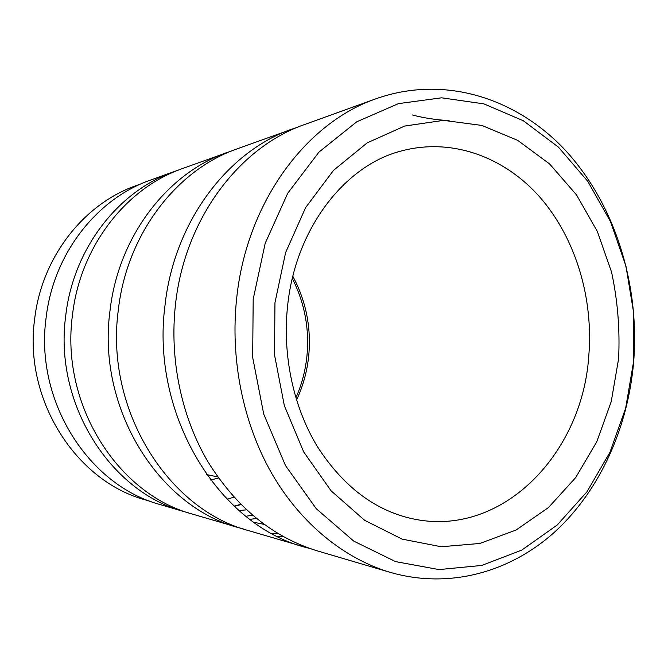 <?xml version="1.0" encoding="UTF-8"?>
<svg xmlns="http://www.w3.org/2000/svg" width="668" height="668" viewBox="0 0 668 668"><rect width="100%" height="100%" fill="white"/><g stroke="black" fill="none" stroke-linecap="round" stroke-linejoin="round"><path stroke-width="1" d="M141.599 183.642L136.414 185.512C84.31 203.548 41.934 256.662 34.694 318.719C23.246 399.723 76.227 481.57 145.783 500.006L151.068 501.559M449.105 120.632C436.254 119.914 424.013 118.027 412.373 114.979M633.656 361.229L633.748 313.309L625.958 266.173L610.494 221.576L587.765 181.312L558.423 147.135L523.386 120.783L483.908 103.874L441.606 97.812L398.462 103.623L356.762 121.785L319.012 152.045L287.733 193.227L265.204 243.261L253.189 299.18L252.671 357.405L263.726 414.093L285.495 465.579L316.273 508.707L353.831 541.172L395.606 561.613L439.035 569.587L481.745 565.437L521.675 550.148L557.154 525.081L586.888 491.89L609.942 452.311L625.657 408.165L633.656 361.229M236.714 297.928C246.692 202.087 306.253 122.611 376.243 98.68C445.439 74.298 518.585 98.831 567.215 152.329C615.771 206.362 639.869 285.762 633.615 362.407C627.87 427.495 600.348 489.544 555.943 530.868C511.404 571.683 450.165 589.602 390.354 572.401C344.479 558.765 301.084 523.979 271.985 473.854C243.152 423.57 230.009 359.3 236.714 297.928M178.264 170.148L174.189 171.559C118.829 190.722 73.488 248.104 65.756 315.463C53.507 403.422 110.395 492.149 184.318 511.688L188.476 512.849M232.214 150.726L182.331 168.62C126.302 188.009 80.344 246.283 72.511 314.77C60.095 404.198 117.81 494.387 192.618 514.135L243.478 529.031M227.237 152.421C167.651 172.995 118.345 236.205 109.978 310.929C96.676 408.54 158.834 506.778 238.409 527.628M298.688 126.795L237.157 148.847C176.811 169.664 126.786 233.967 118.303 310.077C104.809 409.509 167.935 509.525 248.529 530.609L311.263 548.962M292.484 128.891C228.08 151.035 174.123 221.4 165.013 305.284C150.475 414.945 218.912 524.948 304.95 547.234M376.243 98.68L304.85 124.432C239.57 146.86 184.76 218.57 175.517 304.207C169.321 359.083 181.312 416.473 207.857 461.621C236.43 507.546 272.995 537.314 317.55 550.95L390.354 572.401M184.318 511.688L160.153 504.565C88.877 485.661 34.385 401.151 46.142 317.475C53.582 253.372 97.102 198.613 150.484 180.109L174.189 171.559M249.882 519.353L256.454 518.502M272.076 533.607L278.548 533.882M240.964 504.565L234.334 506.352M245.891 516.28L252.479 515.203M277.028 536.187L283.474 536.696M253.915 522.293L264.094 524.372M238.935 510.502L246.475 509.868M227.178 499.355L233.858 497.092M240.731 504.323L234.067 506.11M287.532 306.562C282.339 355.877 293.653 407.555 317.409 446.65C343.051 486.262 374.564 510.26 411.939 518.635C501.142 538.659 582.22 454.474 588.75 356.294C593.635 298.688 575.975 238.994 540.504 197.862C504.916 157.08 451.935 137.241 400.992 151.068C345.598 165.171 295.565 227.688 287.591 306.019M274.957 302.729L285.603 252.596L305.61 207.606L333.474 170.39L367.225 142.843L404.649 126.06L443.544 120.365L481.837 125.425L517.708 140.372L549.664 164.011L576.509 194.889L597.351 231.454L611.546 272.051C617.675 300.583 620.021 329.491 618.601 358.774L611.237 401.568L596.791 441.74L575.649 477.628L548.453 507.58L516.114 530L479.858 543.46L441.231 546.758L402.119 539.126L364.661 520.322L331.103 490.83L303.681 451.919L284.343 405.676L274.523 354.875L274.957 302.729M292.834 276.318C306.169 301.31 311.438 328.046 308.649 356.537C307.004 371.792 302.963 386.296 296.517 400.048M210.595 480.025L218.528 478.021M295.866 397.903C301.652 384.826 305.326 371.091 306.871 356.695C309.576 329.04 304.725 302.98 292.308 278.498M206.571 474.53L217.751 476.935"/></g></svg>
